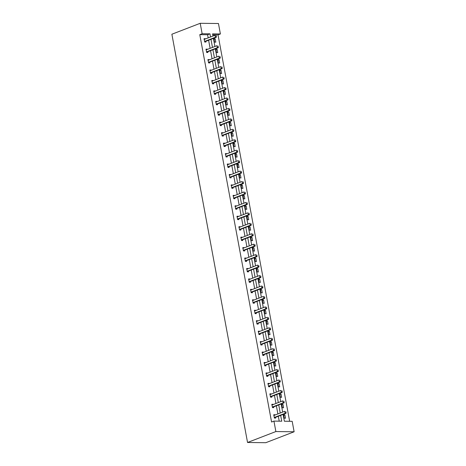 <?xml version="1.0" encoding="UTF-8"?>
<svg xmlns="http://www.w3.org/2000/svg" width="466" height="466" viewBox="0 0 466 466"><rect width="100%" height="100%" fill="white"/><g stroke="black" fill="none" stroke-linecap="round" stroke-linejoin="round"><path stroke-width="0.7" d="M283.107 414.425L284.365 421.229L292.188 421.322L294.122 431.772L265.795 442.7L247.545 442.484L171.878 34.228L200.205 23.3L202.145 33.744L199.78 34.659L271.573 422.015L273.938 421.107L281.755 421.2L280.672 415.363M200.205 23.3L218.455 23.516L220.395 33.966L212.572 33.872L212.979 36.045M289.648 421.293L218.03 34.874L220.395 33.966M271.94 404.738L273.088 404.296L271.859 404.284L272.476 407.628L273.711 407.645L273.577 406.923M268.067 383.85L269.22 383.407L267.985 383.39L268.602 386.739L269.837 386.751L269.703 386.029M264.199 362.956L265.346 362.513L264.111 362.501L264.735 365.845L265.964 365.862L265.83 365.14M260.325 342.067L261.473 341.625L260.238 341.607L260.861 344.957L262.096 344.968L261.962 344.246M256.451 321.173L257.599 320.73L256.37 320.719L256.987 324.062L258.222 324.08L258.088 323.357M252.584 300.285L253.731 299.842L252.496 299.824L253.114 303.174L254.349 303.185L254.215 302.463M248.71 279.39L249.858 278.948L248.623 278.936L249.246 282.28L250.475 282.297L250.341 281.575M244.836 258.502L245.984 258.059L244.755 258.042L245.372 261.391L246.607 261.403L246.473 260.68M240.963 237.608L242.11 237.165L240.881 237.153L241.499 240.497L242.734 240.514L242.6 239.792M237.095 216.719L238.243 216.276L237.008 216.259L237.631 219.608L238.86 219.62L238.726 218.898M233.221 195.825L234.369 195.382L233.134 195.37L233.757 198.714L234.992 198.732L234.858 198.009M229.348 174.936L230.495 174.494L229.266 174.476L229.884 177.826L231.119 177.837L230.985 177.115M225.474 154.042L226.627 153.599L225.393 153.588L226.01 156.931L227.245 156.949L227.111 156.226M221.606 133.154L222.754 132.711L221.519 132.694L222.142 136.043L223.371 136.055L223.237 135.332M217.733 112.259L218.88 111.817L217.645 111.805L218.269 115.149L219.503 115.166L219.37 114.444M213.859 91.371L215.007 90.928L213.778 90.911L214.395 94.26L215.63 94.272L215.496 93.549M209.991 70.477L211.139 70.034L209.904 70.022L210.527 73.366L211.756 73.383L211.622 72.661M206.118 49.588L207.265 49.146L206.03 49.128L206.654 52.477L207.888 52.489L207.754 51.767M279.216 421.171L278.313 416.278M277.876 413.936L276.373 405.828M275.942 403.492L274.439 395.384M274.008 393.048L272.505 384.939M272.068 382.603L270.565 374.495M270.134 372.153L268.632 364.045M268.2 361.709L266.698 353.601M266.261 351.265L264.758 343.157M264.327 340.821L262.824 332.712M262.387 330.371L260.89 322.262M260.453 319.926L258.95 311.818M258.519 309.482L257.016 301.374M256.58 299.038L255.077 290.93M254.646 288.588L253.143 280.48M252.712 278.144L251.209 270.035M250.772 267.7L249.269 259.591M248.838 257.255L247.335 249.147M246.904 246.805L245.401 238.697M244.965 236.361L243.462 228.253M243.031 225.917L241.528 217.808M241.097 215.473L239.594 207.364M239.157 205.023L237.654 196.914M237.223 194.578L235.72 186.47M235.283 184.134L233.781 176.026M233.35 173.684L231.847 165.581M231.416 163.24L229.913 155.131M229.476 152.796L227.973 144.687M227.542 142.351L226.039 134.243M225.608 131.901L224.105 123.799M223.668 121.457L222.165 113.349M221.734 111.013L220.232 102.904M219.801 100.569L218.298 92.46M217.861 90.119L216.358 82.016M215.927 79.674L214.424 71.566M213.987 69.23L212.49 61.122M212.053 58.786L210.55 50.678M210.119 48.336L208.617 40.233M208.18 37.892L207.597 34.752L199.78 34.659M204.184 39.138L205.331 38.695L204.096 38.684L204.714 42.033L205.949 42.045L205.815 41.323M208.052 60.032L209.199 59.59L207.97 59.572L208.587 62.922L209.822 62.939L209.688 62.217M211.925 80.921L213.073 80.478L211.838 80.467L212.461 83.816L213.696 83.828L213.562 83.105M215.799 101.815L216.946 101.372L215.711 101.355L216.335 104.704L217.564 104.722L217.43 104M219.667 122.709L220.82 122.261L219.585 122.249L220.202 125.599L221.437 125.61L221.303 124.888M223.54 143.598L224.688 143.155L223.459 143.138L224.076 146.487L225.311 146.505L225.177 145.782M227.414 164.492L228.561 164.044L227.326 164.032L227.95 167.381L229.179 167.393L229.045 166.671M231.287 185.381L232.435 184.938L231.2 184.92L231.823 188.27L233.052 188.287L232.918 187.565M235.155 206.275L236.303 205.826L235.074 205.815L235.691 209.164L236.926 209.176L236.792 208.453M239.029 227.163L240.176 226.721L238.941 226.703L239.565 230.053L240.8 230.07L240.666 229.348M242.903 248.058L244.05 247.609L242.815 247.597L243.438 250.947L244.667 250.958L244.534 250.236M246.77 268.946L247.924 268.503L246.689 268.486L247.306 271.835L248.541 271.853L248.407 271.13M250.644 289.84L251.791 289.392L250.562 289.38L251.18 292.73L252.415 292.741L252.281 292.019M254.518 310.729L255.665 310.286L254.43 310.269L255.053 313.618L256.288 313.635L256.154 312.913M258.391 331.623L259.539 331.175L258.304 331.163L258.927 334.512L260.156 334.524L260.022 333.802M262.259 352.512L263.406 352.069L262.177 352.051L262.795 355.401L264.03 355.418L263.896 354.696M266.133 373.406L267.28 372.957L266.045 372.946L266.668 376.295L267.903 376.307L267.769 375.584M270.006 394.294L271.154 393.852L269.919 393.834L270.542 397.183L271.771 397.201L271.637 396.479M273.874 415.189L275.027 414.74L273.792 414.728L274.41 418.078L275.645 418.089L275.511 417.367M273.938 421.107L275.872 431.551L247.545 442.484M275.872 431.551L294.122 431.772M213.411 38.381L214.913 46.489M215.344 48.825L216.847 56.934M217.284 59.275L218.787 67.378M219.218 69.719L220.721 77.828M221.152 80.164L222.655 88.272M223.092 90.608L224.595 98.716M225.026 101.058L226.528 109.161M226.959 111.502L228.462 119.611M228.899 121.946L230.402 130.055M230.833 132.391L232.336 140.499M232.773 142.841L234.276 150.943M234.707 153.285L236.21 161.393M236.641 163.729L238.143 171.838M238.58 174.173L240.083 182.282M240.514 184.623L242.017 192.726M242.448 195.068L243.951 203.176M244.388 205.512L245.891 213.62M246.322 215.956L247.825 224.064M248.256 226.406L249.759 234.509M250.195 236.85L251.698 244.959M252.129 247.295L253.632 255.403M254.069 257.739L255.566 265.847M256.003 268.189L257.506 276.291M257.937 278.633L259.44 286.741M259.877 289.077L261.379 297.186M261.81 299.522L263.313 307.63M263.744 309.972L265.247 318.074M265.684 320.416L267.187 328.524M267.618 330.86L269.121 338.968M269.552 341.304L271.055 349.413M271.492 351.754L272.994 359.857M273.425 362.198L274.928 370.307M275.359 372.643L276.862 380.751M277.299 383.087L278.802 391.195M279.233 393.537L280.736 401.64M281.173 403.981L282.67 412.09M210.545 36.983L209.962 33.837L202.145 33.744M280.241 413.027L278.738 404.919M278.301 402.583L276.798 394.475M276.367 392.133L274.864 384.031M274.433 381.689L272.93 373.581M272.494 371.245L270.991 363.136M270.56 360.8L269.057 352.692M268.62 350.35L267.117 342.248M266.686 339.906L265.183 331.798M264.752 329.462L263.249 321.354M262.812 319.018L261.31 310.909M260.878 308.568L259.376 300.465M258.945 298.124L257.442 290.015M257.005 287.679L255.502 279.571M255.071 277.235L253.568 269.127M253.137 266.785L251.634 258.682M251.197 256.341L249.694 248.232M249.263 245.897L247.761 237.788M247.324 235.452L245.827 227.344M245.39 225.002L243.887 216.9M243.456 214.558L241.953 206.45M241.516 204.114L240.013 196.005M239.582 193.67L238.079 185.561M237.648 183.22L236.145 175.117M235.709 172.775L234.206 164.667M233.775 162.331L232.272 154.223M231.841 151.887L230.338 143.778M229.901 141.437L228.398 133.334M227.967 130.993L226.464 122.884M226.033 120.548L224.53 112.44M224.094 110.104L222.591 101.996M222.16 99.654L220.657 91.552M220.22 89.21L218.717 81.101M218.286 78.766L216.783 70.657M216.352 68.321L214.849 60.213M214.412 57.871L212.91 49.769M212.479 47.427L210.976 39.319M218.03 34.874L212.746 34.81M284.277 418.194L283.654 414.845L284.889 414.862L285.512 418.206L284.277 418.194M282.344 407.75L281.72 404.401L282.955 404.412L283.573 407.762L282.344 407.75M280.404 397.3L279.786 393.956L281.015 393.968L281.639 397.317L280.404 397.3M278.47 386.856L277.847 383.506L279.082 383.524L279.705 386.873L278.47 386.856M276.53 376.412L275.913 373.062L277.148 373.08L277.765 376.423L276.53 376.412M274.596 365.967L273.979 362.618L275.208 362.63L275.831 365.979L274.596 365.967M272.662 355.517L272.039 352.174L273.274 352.185L273.892 355.535L272.662 355.517M270.723 345.073L270.105 341.724L271.34 341.741L271.958 345.09L270.723 345.073M268.789 334.629L268.171 331.279L269.4 331.297L270.024 334.64L268.789 334.629M266.855 324.185L266.232 320.835L267.467 320.847L268.084 324.196L266.855 324.185M264.915 313.735L264.298 310.391L265.527 310.403L266.15 313.752L264.915 313.735M262.981 303.29L262.358 299.941L263.593 299.958L264.216 303.308L262.981 303.29M261.047 292.846L260.424 289.497L261.659 289.514L262.276 292.858L261.047 292.846M259.108 282.402L258.49 279.052L259.719 279.064L260.343 282.413L259.108 282.402M257.174 271.952L256.55 268.608L257.785 268.62L258.409 271.969L257.174 271.952M255.24 261.508L254.617 258.158L255.851 258.176L256.469 261.525L255.24 261.508M253.3 251.063L252.683 247.714L253.912 247.731L254.535 251.075L253.3 251.063M251.366 240.619L250.743 237.27L251.978 237.281L252.595 240.631L251.366 240.619M249.427 230.169L248.809 226.826L250.044 226.837L250.661 230.187L249.427 230.169M247.493 219.725L246.875 216.375L248.104 216.393L248.728 219.742L247.493 219.725M245.559 209.281L244.935 205.931L246.17 205.949L246.788 209.292L245.559 209.281M243.619 198.836L243.002 195.487L244.236 195.499L244.854 198.848L243.619 198.836M241.685 188.386L241.062 185.043L242.297 185.054L242.92 188.404L241.685 188.386M239.751 177.942L239.128 174.593L240.363 174.61L240.98 177.96L239.751 177.942M237.811 167.498L237.194 164.149L238.423 164.166L239.046 167.51L237.811 167.498M235.878 157.054L235.254 153.704L236.489 153.716L237.112 157.065L235.878 157.054M233.944 146.604L233.32 143.26L234.555 143.272L235.173 146.621L233.944 146.604M232.004 136.159L231.386 132.81L232.616 132.827L233.239 136.177L232.004 136.159M230.07 125.715L229.447 122.366L230.682 122.383L231.305 125.727L230.07 125.715M228.13 115.271L227.513 111.922L228.748 111.933L229.365 115.283L228.13 115.271M226.196 104.821L225.579 101.477L226.808 101.489L227.431 104.838L226.196 104.821M224.263 94.377L223.639 91.027L224.874 91.045L225.492 94.394L224.263 94.377M222.323 83.932L221.705 80.583L222.94 80.601L223.558 83.944L222.323 83.932M220.389 73.488L219.771 70.139L221 70.15L221.624 73.5L220.389 73.488M218.455 63.038L217.832 59.695L219.067 59.706L219.684 63.056L218.455 63.038M216.515 52.594L215.898 49.245L217.127 49.262L217.75 52.611L216.515 52.594M214.581 42.15L213.958 38.8L215.193 38.818L215.816 42.161L214.581 42.15M207.597 34.752L209.962 33.837M214.045 39.261L215.193 38.818M215.979 49.705L217.127 49.262M217.919 60.149L219.067 59.706M219.853 70.593L221 70.15M221.787 81.043L222.94 80.601M223.727 91.487L224.874 91.045M225.66 101.932L226.808 101.489M227.6 112.376L228.748 111.933M229.534 122.826L230.682 122.383M231.468 133.27L232.616 132.827M233.408 143.714L234.555 143.272M235.342 154.159L236.489 153.716M237.276 164.609L238.423 164.166M239.215 175.053L240.363 174.61M241.149 185.497L242.297 185.054M243.083 195.941L244.236 195.499M245.023 206.391L246.17 205.949M246.957 216.836L248.104 216.393M248.891 227.28L250.044 226.837M250.83 237.724L251.978 237.281M252.764 248.174L253.912 247.731M254.704 258.618L255.851 258.176M256.638 269.063L257.785 268.62M258.572 279.507L259.719 279.064M260.511 289.957L261.659 289.514M262.445 300.401L263.593 299.958M264.379 310.845L265.527 310.403M266.319 321.295L267.467 320.847M268.253 331.74L269.4 331.297M270.187 342.184L271.34 341.741M272.127 352.628L273.274 352.185M274.06 363.078L275.208 362.63M276 373.522L277.148 373.08M277.934 383.967L279.082 383.524M279.868 394.411L281.015 393.968M281.808 404.861L282.955 404.412M283.742 415.305L284.889 414.862M216.288 36.529L216.102 35.521L216.288 36.529L215.397 37.263L216.282 37.274L205.896 41.282A0.693 0.489 -89.3 0 0 205.762 41.369L205.028 42.033M204.207 39.266L204.487 39.284A0.693 0.489 -89.3 0 0 204.638 39.261L215.024 35.253L215.397 37.263L205.011 41.27A0.693 0.489 -89.3 0 0 204.871 41.358L204.632 41.573M204.015 39.202L204.661 39.249M216.282 37.274L216.434 36.529M218.222 46.973L218.036 45.971L218.222 46.973L217.331 47.707L218.222 47.718L207.836 51.726A0.693 0.489 -89.3 0 0 207.696 51.813L206.962 52.483M206.141 49.711L206.426 49.728A0.693 0.489 -89.3 0 0 206.572 49.705L216.964 45.697L217.331 47.707L206.945 51.714A0.693 0.489 -89.3 0 0 206.811 51.802L206.566 52.023M205.955 49.652L206.595 49.699M218.222 47.718L218.373 46.973M220.162 57.417L219.975 56.415L220.162 57.417L219.27 58.151L220.156 58.163L209.77 62.17A0.693 0.489 -89.3 0 0 209.636 62.258L208.902 62.927M208.075 60.161L208.36 60.178A0.693 0.489 -89.3 0 0 208.512 60.149L218.898 56.141L219.27 58.151L208.885 62.159A0.693 0.489 -89.3 0 0 208.745 62.246L208.506 62.467M207.888 60.097L208.535 60.143M220.156 58.163L220.307 57.423M222.096 67.861L221.909 66.859L222.096 67.861L221.204 68.601L222.096 68.607L211.704 72.614A0.693 0.489 -89.3 0 0 211.57 72.702L210.836 73.372M210.015 70.605L210.3 70.622A0.693 0.489 -89.3 0 0 210.446 70.599L220.832 66.591L221.204 68.601L210.818 72.609A0.693 0.489 -89.3 0 0 210.679 72.69L210.44 72.912M209.822 70.541L210.469 70.587M222.096 68.607L222.241 67.867M224.03 78.311L223.843 77.304L224.03 78.311L223.144 79.045L224.03 79.057L213.644 83.064A0.693 0.489 -89.3 0 0 213.504 83.152L212.776 83.816M211.948 81.049L212.234 81.067A0.693 0.489 -89.3 0 0 212.38 81.043L222.771 77.036L223.144 79.045L212.752 83.053A0.693 0.489 -89.3 0 0 212.618 83.14L212.374 83.362M211.762 80.985L212.403 81.032M224.03 79.057L224.181 78.311M225.969 88.756L225.783 87.754L225.969 88.756L225.078 89.489L225.963 89.501L215.577 93.509A0.693 0.489 -89.3 0 0 215.443 93.596L214.71 94.266M213.882 91.493L214.168 91.511A0.693 0.489 -89.3 0 0 214.319 91.487L224.705 87.48L225.078 89.489L214.692 93.497A0.693 0.489 -89.3 0 0 214.552 93.584L214.313 93.806M213.696 91.435L214.343 91.482M225.963 89.501L226.115 88.756M227.903 99.2L227.717 98.198L227.903 99.2L227.012 99.934L227.903 99.945L217.517 103.953A0.693 0.489 -89.3 0 0 217.377 104.04L216.643 104.71M215.822 101.943L216.108 101.961A0.693 0.489 -89.3 0 0 216.253 101.932L226.639 97.924L227.012 99.934L216.626 103.941A0.693 0.489 -89.3 0 0 216.492 104.029L216.247 104.25M215.63 101.879L216.276 101.926M227.903 99.945L228.055 99.206M229.837 109.644L229.656 108.642L229.837 109.644L228.952 110.384L229.837 110.39L219.451 114.397A0.693 0.489 -89.3 0 0 219.311 114.485L218.583 115.154M217.756 112.388L218.041 112.405A0.693 0.489 -89.3 0 0 218.193 112.382L228.579 108.374L228.952 110.384L218.56 114.391A0.693 0.489 -89.3 0 0 218.426 114.473L218.187 114.694M217.57 112.323L218.21 112.37M229.837 110.39L229.988 109.65M231.777 120.094L231.59 119.086L231.777 120.094L230.886 120.828L231.771 120.84L221.385 124.847A0.693 0.489 -89.3 0 0 221.251 124.935L220.517 125.599M219.69 122.832L219.975 122.849A0.693 0.489 -89.3 0 0 220.127 122.826L230.513 118.818L230.886 120.828L220.5 124.836A0.693 0.489 -89.3 0 0 220.36 124.923L220.121 125.144M219.503 122.768L220.15 122.814M231.771 120.84L231.922 120.094M233.711 130.538L233.524 129.536L233.711 130.538L232.819 131.272L233.711 131.284L223.325 135.291A0.693 0.489 -89.3 0 0 223.185 135.379L222.451 136.049M221.63 133.276L221.915 133.293A0.693 0.489 -89.3 0 0 222.061 133.27L232.447 129.263L232.819 131.272L222.433 135.28A0.693 0.489 -89.3 0 0 222.299 135.367L222.055 135.589M221.443 133.218L222.084 133.264M233.711 131.284L233.862 130.538M235.65 140.982L235.464 139.981L235.65 140.982L234.759 141.716L235.645 141.728L225.259 145.736A0.693 0.489 -89.3 0 0 225.119 145.823L224.391 146.493M223.564 143.726L223.849 143.744A0.693 0.489 -89.3 0 0 224 143.714L234.386 139.707L234.759 141.716L224.373 145.724A0.693 0.489 -89.3 0 0 224.233 145.811L223.995 146.033M223.377 143.662L224.024 143.709M235.645 141.728L235.796 140.988M237.584 151.427L237.398 150.425L237.584 151.427L236.693 152.166L237.578 152.172L227.192 156.18A0.693 0.489 -89.3 0 0 227.059 156.267L226.325 156.937M225.497 154.17L225.783 154.188A0.693 0.489 -89.3 0 0 225.934 154.164L236.32 150.157L236.693 152.166L226.307 156.174A0.693 0.489 -89.3 0 0 226.167 156.256L225.928 156.477M225.311 154.106L225.958 154.153M237.578 152.172L237.73 151.433M239.518 161.877L239.332 160.869L239.518 161.877L238.627 162.611L239.518 162.622L229.132 166.63A0.693 0.489 -89.3 0 0 228.992 166.717L228.258 167.381M227.437 164.615L227.723 164.632A0.693 0.489 -89.3 0 0 227.868 164.609L238.254 160.601L238.627 162.611L228.241 166.618A0.693 0.489 -89.3 0 0 228.107 166.706L227.862 166.927M227.251 164.55L227.891 164.597M239.518 162.622L239.67 161.877M241.458 172.321L241.272 171.319L241.458 172.321L240.567 173.055L241.452 173.067L231.066 177.074A0.693 0.489 -89.3 0 0 230.926 177.162L230.198 177.831M229.371 175.059L229.656 175.076A0.693 0.489 -89.3 0 0 229.808 175.053L240.194 171.045L240.567 173.055L230.181 177.063A0.693 0.489 -89.3 0 0 230.041 177.15L229.802 177.371M229.185 175L229.831 175.047M241.452 173.067L241.604 172.321M243.392 182.765L243.205 181.763L243.392 182.765L242.501 183.499L243.392 183.511L233 187.518A0.693 0.489 -89.3 0 0 232.866 187.606L232.132 188.276M231.311 185.509L231.596 185.526A0.693 0.489 -89.3 0 0 231.742 185.497L242.128 181.49L242.501 183.499L232.115 187.507A0.693 0.489 -89.3 0 0 231.975 187.594L231.736 187.815M231.119 185.445L231.765 185.491M243.392 183.511L243.537 182.771M245.326 193.209L245.139 192.208L245.326 193.209L244.434 193.949L245.326 193.955L234.94 197.963A0.693 0.489 -89.3 0 0 234.8 198.05L234.066 198.72M233.245 195.953L233.53 195.97A0.693 0.489 -89.3 0 0 233.676 195.947L244.067 191.94L244.434 193.949L234.049 197.957A0.693 0.489 -89.3 0 0 233.915 198.038L233.67 198.26M233.058 195.889L233.699 195.936M245.326 193.955L245.477 193.215M247.265 203.659L247.079 202.652L247.265 203.659L246.374 204.393L247.26 204.405L236.874 208.413A0.693 0.489 -89.3 0 0 236.74 208.5L236.006 209.164M235.179 206.397L235.464 206.415A0.693 0.489 -89.3 0 0 235.615 206.391L246.001 202.384L246.374 204.393L235.988 208.401A0.693 0.489 -89.3 0 0 235.848 208.488L235.61 208.71M234.992 206.333L235.639 206.38M247.26 204.405L247.411 203.659M249.199 214.104L249.013 213.102L249.199 214.104L248.308 214.838L249.199 214.849L238.808 218.857A0.693 0.489 -89.3 0 0 238.674 218.944L237.94 219.614M237.118 216.841L237.404 216.859A0.693 0.489 -89.3 0 0 237.549 216.836L247.935 212.828L248.308 214.838L237.922 218.845A0.693 0.489 -89.3 0 0 237.788 218.933L237.544 219.154M236.926 216.783L237.573 216.83M249.199 214.849L249.345 214.104M251.133 224.548L250.947 223.546L251.133 224.548L250.248 225.282L251.133 225.294L240.747 229.301A0.693 0.489 -89.3 0 0 240.607 229.389L239.879 230.058M239.052 227.292L239.338 227.309A0.693 0.489 -89.3 0 0 239.489 227.28L249.875 223.272L250.248 225.282L239.856 229.289A0.693 0.489 -89.3 0 0 239.722 229.377L239.477 229.598M238.866 227.227L239.507 227.274M251.133 225.294L251.285 224.554M253.073 234.992L252.887 233.99L253.073 234.992L252.182 235.732L253.067 235.738L242.681 239.745A0.693 0.489 -89.3 0 0 242.547 239.833L241.813 240.503M240.986 237.736L241.272 237.753A0.693 0.489 -89.3 0 0 241.423 237.73L251.809 233.722L252.182 235.732L241.796 239.74A0.693 0.489 -89.3 0 0 241.656 239.821L241.417 240.042M240.8 237.672L241.446 237.718M253.067 235.738L253.219 234.998M255.007 245.442L254.82 244.434L255.007 245.442L254.116 246.176L255.007 246.188L244.621 250.195A0.693 0.489 -89.3 0 0 244.481 250.283L243.747 250.947M242.926 248.18L243.211 248.197A0.693 0.489 -89.3 0 0 243.357 248.174L253.743 244.167L254.116 246.176L243.73 250.184A0.693 0.489 -89.3 0 0 243.596 250.271L243.351 250.492M242.739 248.116L243.38 248.162M255.007 246.188L255.158 245.442M256.947 255.886L256.76 254.885L256.947 255.886L256.055 256.62L256.941 256.632L246.555 260.64A0.693 0.489 -89.3 0 0 246.415 260.727L245.687 261.397M244.86 258.624L245.145 258.642A0.693 0.489 -89.3 0 0 245.297 258.618L255.683 254.611L256.055 256.62L245.669 260.628A0.693 0.489 -89.3 0 0 245.53 260.715L245.291 260.937M244.673 258.566L245.314 258.613M256.941 256.632L257.092 255.886M258.88 266.331L258.694 265.329L258.88 266.331L257.989 267.065L258.875 267.076L248.489 271.084A0.693 0.489 -89.3 0 0 248.355 271.171L247.621 271.841M246.794 269.074L247.079 269.092A0.693 0.489 -89.3 0 0 247.23 269.063L257.616 265.055L257.989 267.065L247.603 271.072A0.693 0.489 -89.3 0 0 247.463 271.16L247.225 271.381M246.607 269.01L247.254 269.057M258.875 267.076L259.026 266.336M260.814 276.775L260.628 275.773L260.814 276.775L259.923 277.515L260.814 277.52L250.428 281.528A0.693 0.489 -89.3 0 0 250.289 281.615L249.555 282.285M248.733 279.518L249.019 279.536A0.693 0.489 -89.3 0 0 249.164 279.513L259.55 275.505L259.923 277.515L249.537 281.522A0.693 0.489 -89.3 0 0 249.403 281.604L249.159 281.825M248.547 279.454L249.188 279.501M260.814 277.52L260.966 276.781M262.754 287.225L262.568 286.217L262.754 287.225L261.863 287.959L262.748 287.971L252.362 291.978A0.693 0.489 -89.3 0 0 252.222 292.065L251.494 292.73M250.667 289.963L250.953 289.98A0.693 0.489 -89.3 0 0 251.104 289.957L261.49 285.949L261.863 287.959L251.477 291.966A0.693 0.489 -89.3 0 0 251.337 292.054L251.098 292.275M250.481 289.899L251.127 289.945M262.748 287.971L262.9 287.225M264.688 297.669L264.502 296.667L264.688 297.669L263.797 298.403L264.682 298.415L254.296 302.422A0.693 0.489 -89.3 0 0 254.162 302.51L253.428 303.18M252.607 300.407L252.887 300.424A0.693 0.489 -89.3 0 0 253.038 300.401L263.424 296.393L263.797 298.403L253.411 302.411A0.693 0.489 -89.3 0 0 253.271 302.498L253.032 302.719M252.415 300.349L253.061 300.395M264.682 298.415L264.834 297.669M266.622 308.113L266.435 307.111L266.622 308.113L265.731 308.847L266.622 308.859L256.236 312.867A0.693 0.489 -89.3 0 0 256.096 312.954L255.362 313.624M254.541 310.857L254.826 310.874A0.693 0.489 -89.3 0 0 254.972 310.845L265.364 306.844L265.731 308.847L255.345 312.855A0.693 0.489 -89.3 0 0 255.211 312.942L254.966 313.164M254.354 310.793L254.995 310.839M266.622 308.859L266.773 308.119M268.562 318.558L268.375 317.556L268.562 318.558L267.67 319.297L268.556 319.303L258.17 323.311A0.693 0.489 -89.3 0 0 258.036 323.398L257.302 324.068M256.475 321.301L256.76 321.319A0.693 0.489 -89.3 0 0 256.912 321.295L267.298 317.288L267.67 319.297L257.284 323.305A0.693 0.489 -89.3 0 0 257.145 323.387L256.906 323.608M256.288 321.237L256.935 321.284M268.556 319.303L268.707 318.563M270.496 329.008L270.309 328L270.496 329.008L269.604 329.742L270.496 329.753L260.104 333.761A0.693 0.489 -89.3 0 0 259.97 333.848L259.236 334.512M258.414 331.745L258.7 331.763A0.693 0.489 -89.3 0 0 258.846 331.74L269.231 327.732L269.604 329.742L259.218 333.749A0.693 0.489 -89.3 0 0 259.079 333.837L258.84 334.058M258.222 331.681L258.869 331.728M270.496 329.753L270.641 329.008M272.429 339.452L272.243 338.45L272.429 339.452L271.544 340.186L272.429 340.197L262.043 344.205A0.693 0.489 -89.3 0 0 261.904 344.292L261.176 344.962M260.348 342.19L260.634 342.207A0.693 0.489 -89.3 0 0 260.779 342.184L271.171 338.176L271.544 340.186L261.152 344.193A0.693 0.489 -89.3 0 0 261.018 344.281L260.774 344.502M260.162 342.131L260.803 342.178M272.429 340.197L272.581 339.452M274.369 349.896L274.183 348.894L274.369 349.896L273.478 350.63L274.363 350.642L263.977 354.649A0.693 0.489 -89.3 0 0 263.843 354.737L263.109 355.407M262.282 352.64L262.568 352.657A0.693 0.489 -89.3 0 0 262.719 352.634L273.105 348.626L273.478 350.63L263.092 354.638A0.693 0.489 -89.3 0 0 262.952 354.725L262.713 354.946M262.096 352.576L262.742 352.622M274.363 350.642L274.515 349.902M276.303 360.346L276.117 359.338L276.303 360.346L275.412 361.08L276.303 361.086L265.917 365.094A0.693 0.489 -89.3 0 0 265.777 365.181L265.043 365.851M264.222 363.084L264.507 363.101A0.693 0.489 -89.3 0 0 264.653 363.078L275.039 359.07L275.412 361.08L265.026 365.088A0.693 0.489 -89.3 0 0 264.892 365.169L264.647 365.391M264.03 363.02L264.676 363.066M276.303 361.086L276.454 360.346M278.237 370.79L278.056 369.783L278.237 370.79L277.352 371.524L278.237 371.536L267.851 375.544A0.693 0.489 -89.3 0 0 267.711 375.631L266.983 376.295M266.156 373.528L266.441 373.546A0.693 0.489 -89.3 0 0 266.593 373.522L276.979 369.515L277.352 371.524L266.96 375.532A0.693 0.489 -89.3 0 0 266.826 375.619L266.581 375.841M265.97 373.464L266.61 373.516M278.237 371.536L278.388 370.79M280.177 381.235L279.99 380.233L280.177 381.235L279.285 381.969L280.171 381.98L269.785 385.988A0.693 0.489 -89.3 0 0 269.651 386.075L268.917 386.745M268.09 383.972L268.375 383.99A0.693 0.489 -89.3 0 0 268.527 383.967L278.913 379.959L279.285 381.969L268.899 385.976A0.693 0.489 -89.3 0 0 268.76 386.064L268.521 386.285M267.903 383.914L268.55 383.961M280.171 381.98L280.322 381.235M282.111 391.679L281.924 390.677L282.111 391.679L281.219 392.413L282.111 392.424L271.725 396.432A0.693 0.489 -89.3 0 0 271.585 396.519L270.851 397.189M270.03 394.422L270.315 394.44A0.693 0.489 -89.3 0 0 270.461 394.417L280.847 390.409L281.219 392.413L270.833 396.42A0.693 0.489 -89.3 0 0 270.699 396.508L270.455 396.729M269.843 394.358L270.484 394.405M282.111 392.424L282.262 391.685M284.05 402.129L283.864 401.121L284.05 402.129L283.159 402.863L284.044 402.869L273.659 406.876A0.693 0.489 -89.3 0 0 273.519 406.964L272.791 407.633M271.963 404.867L272.249 404.884A0.693 0.489 -89.3 0 0 272.4 404.861L282.786 400.853L283.159 402.863L272.773 406.87A0.693 0.489 -89.3 0 0 272.633 406.952L272.394 407.173M271.777 404.803L272.424 404.849M284.044 402.869L284.196 402.129M285.984 412.573L285.798 411.565L285.984 412.573L285.093 413.307L285.978 413.319L275.592 417.326A0.693 0.489 -89.3 0 0 275.458 417.414L274.724 418.078M273.897 415.311L274.183 415.328A0.693 0.489 -89.3 0 0 274.334 415.305L284.72 411.297L285.093 413.307L274.707 417.315A0.693 0.489 -89.3 0 0 274.567 417.402L274.328 417.623M273.711 415.247L274.358 415.299M285.978 413.319L286.13 412.573M204.871 41.358L205.762 41.369M205.011 41.27L205.896 41.282M206.811 51.802L207.696 51.813M206.945 51.714L207.836 51.726M208.745 62.246L209.636 62.258M208.885 62.159L209.77 62.17M210.679 72.69L211.57 72.702M210.818 72.609L211.704 72.614M212.618 83.14L213.504 83.152M212.752 83.053L213.644 83.064M214.552 93.584L215.443 93.596M214.692 93.497L215.577 93.509M216.492 104.029L217.377 104.04M216.626 103.941L217.517 103.953M218.426 114.473L219.311 114.485M218.56 114.391L219.451 114.397M220.36 124.923L221.251 124.935M220.5 124.836L221.385 124.847M222.299 135.367L223.185 135.379M222.433 135.28L223.325 135.291M224.233 145.811L225.119 145.823M224.373 145.724L225.259 145.736M226.167 156.256L227.059 156.267M226.307 156.174L227.192 156.18M228.107 166.706L228.992 166.717M228.241 166.618L229.132 166.63M230.041 177.15L230.926 177.162M230.181 177.063L231.066 177.074M231.975 187.594L232.866 187.606M232.115 187.507L233 187.518M233.915 198.038L234.8 198.05M234.049 197.957L234.94 197.963M235.848 208.488L236.74 208.5M235.988 208.401L236.874 208.413M237.788 218.933L238.674 218.944M237.922 218.845L238.808 218.857M239.722 229.377L240.607 229.389M239.856 229.289L240.747 229.301M241.656 239.821L242.547 239.833M241.796 239.74L242.681 239.745M243.596 250.271L244.481 250.283M243.73 250.184L244.621 250.195M245.53 260.715L246.415 260.727M245.669 260.628L246.555 260.64M247.463 271.16L248.355 271.171M247.603 271.072L248.489 271.084M249.403 281.604L250.289 281.615M249.537 281.522L250.428 281.528M251.337 292.054L252.222 292.065M251.477 291.966L252.362 291.978M253.271 302.498L254.162 302.51M253.411 302.411L254.296 302.422M255.211 312.942L256.096 312.954M255.345 312.855L256.236 312.867M257.145 323.387L258.036 323.398M257.284 323.305L258.17 323.311M259.079 333.837L259.97 333.848M259.218 333.749L260.104 333.761M261.018 344.281L261.904 344.292M261.152 344.193L262.043 344.205M262.952 354.725L263.843 354.737M263.092 354.638L263.977 354.649M264.892 365.169L265.777 365.181M265.026 365.088L265.917 365.094M266.826 375.619L267.711 375.631M266.96 375.532L267.851 375.544M268.76 386.064L269.651 386.075M268.899 385.976L269.785 385.988M270.699 396.508L271.585 396.519M270.833 396.42L271.725 396.432M272.633 406.952L273.519 406.964M272.773 406.87L273.659 406.876M274.567 417.402L275.458 417.414M274.707 417.315L275.592 417.326"/></g></svg>
